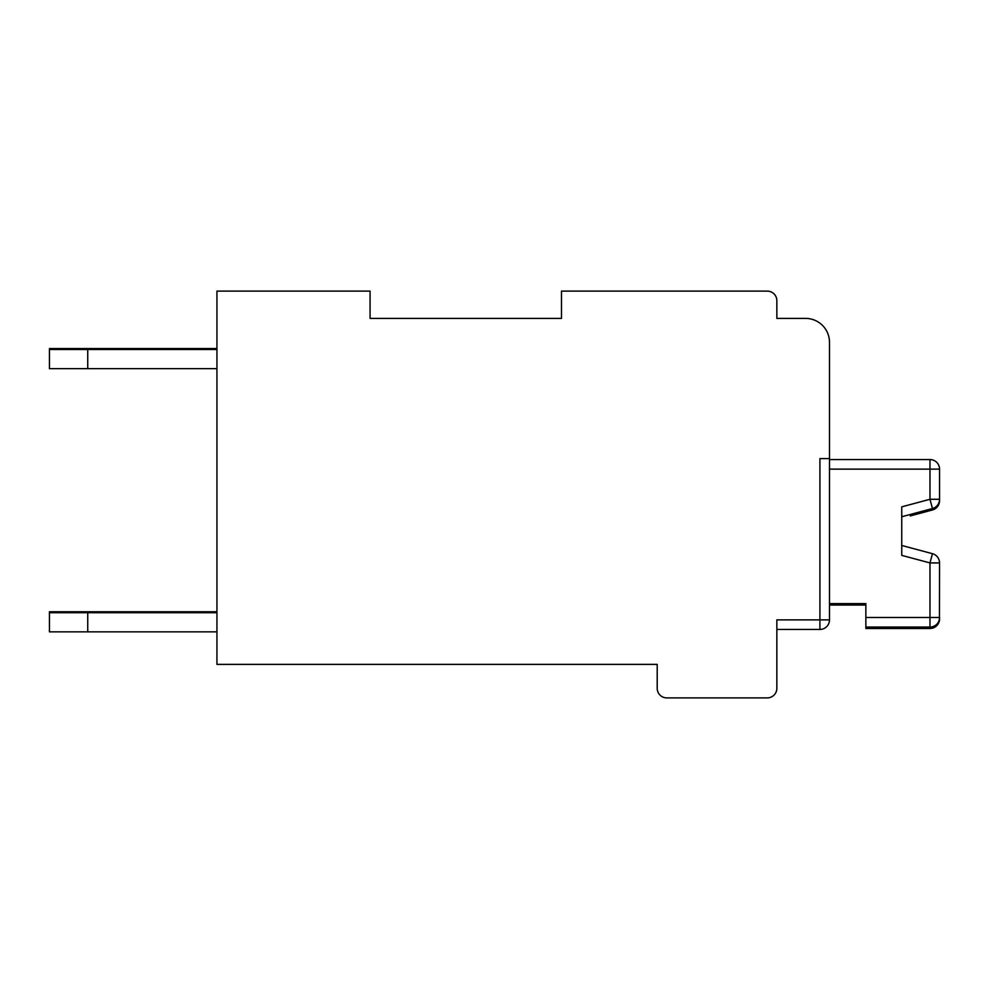 <?xml version="1.0" encoding="UTF-8"?>
<svg xmlns="http://www.w3.org/2000/svg" width="989" height="989" viewBox="0 0 989 989"><rect width="100%" height="100%" fill="white"/><g stroke="black" fill="none" stroke-linecap="round" stroke-linejoin="round"><path stroke-width="1.48" d="M829.487 458.612L829.487 619.88L819.918 619.88L819.918 458.612L829.487 458.612L829.487 342.318A23.921 23.921 0 0 0 805.553 318.396L776.847 318.396L776.847 300.693A9.569 9.569 0 0 0 767.279 291.112L561.492 291.112L561.492 318.396L370.071 318.396L370.071 291.112L216.937 291.112L216.937 664.385L657.203 664.385L657.203 688.307A9.569 9.569 0 0 0 666.771 697.888L767.279 697.888A9.569 9.569 0 0 0 776.847 688.307L776.847 619.88L819.918 619.88L819.918 629.449L776.847 629.449M829.487 442.343L829.487 342.318L829.487 442.343M776.847 318.396L805.553 318.396M561.492 318.396L370.071 318.396M829.487 619.88A9.569 9.569 0 0 1 819.918 629.449A9.569 9.569 0 0 0 829.487 619.88M216.937 611.746L49.45 611.746L49.45 631.847L216.937 631.847M87.737 348.548L49.45 348.548L49.45 349.5L87.737 349.5L87.737 348.548L216.937 348.548M87.737 611.746L87.737 612.698L49.45 612.698M913.651 628.497L865.857 628.497L865.857 603.611L829.487 603.611L865.857 603.611L865.857 615.096M829.487 605.045L865.857 605.045L829.487 605.045M829.487 469.132L939.55 469.132L939.55 500.718A9.569 9.569 0 0 1 932.454 509.965L910.214 515.924M901.745 509.409L901.745 552.814M901.745 545.471L932.454 553.692A9.569 9.569 0 0 1 939.55 562.926L939.439 618.929M865.857 628.497L929.981 628.497L929.981 627.063A9.569 9.569 0 0 0 939.55 617.482L939.55 618.929L939.55 617.482L865.857 617.482M932.095 508.63L932.454 509.965A9.569 9.569 0 0 0 939.55 500.718A9.569 9.569 0 0 1 932.454 509.965A9.569 9.569 0 0 0 939.55 500.718L939.439 500.718M929.981 628.497A9.569 9.569 0 0 0 939.55 618.929A9.569 9.569 0 0 1 929.981 628.497M829.487 459.564L929.981 459.564A9.569 9.569 0 0 1 939.55 469.132A9.569 9.569 0 0 0 929.981 459.564L929.981 499.284L901.745 506.85L901.745 555.373L929.981 562.926L929.981 627.063L865.857 627.063M939.55 499.284A9.569 9.569 0 0 1 932.454 508.531A9.569 9.569 0 0 0 939.55 499.284L929.981 499.284L932.454 508.531L901.745 516.753M216.937 612.698L87.737 612.698L87.737 631.847M216.937 349.5L87.737 349.5L87.737 368.637L49.45 368.637L49.45 349.5M216.937 368.637L87.737 368.637M939.55 562.926A9.569 9.569 0 0 0 932.454 553.692L929.981 562.926L939.55 562.926M929.981 627.063A9.569 9.569 0 0 0 939.55 617.482"/></g></svg>
